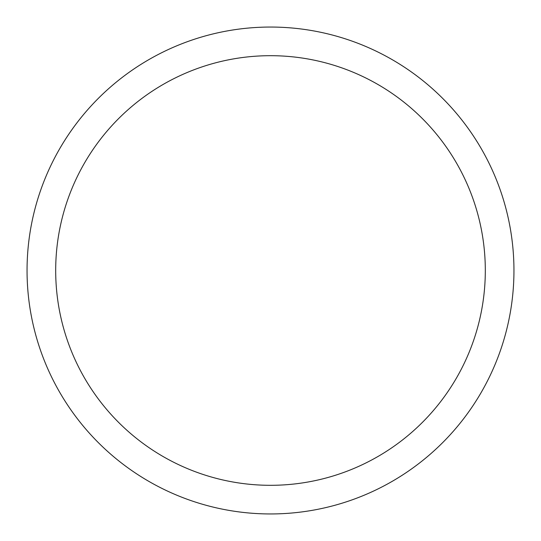 <?xml version="1.0" encoding="UTF-8"?>
<svg xmlns="http://www.w3.org/2000/svg" width="541" height="541" viewBox="0 0 541 541"><rect width="100%" height="100%" fill="white"/><g stroke="black" fill="none" stroke-linecap="round" stroke-linejoin="round"><path stroke-width="0.81" d="M270.5 27.05A243.45 243.45 0 0 1 513.95 270.5A243.45 243.45 0 0 1 270.5 513.95A243.45 243.45 0 0 1 27.05 270.5A243.45 243.45 0 0 1 270.5 27.05M270.5 485.311A214.811 214.811 0 0 1 55.689 270.5A214.811 214.811 0 0 1 270.5 55.689A214.811 214.811 0 0 1 485.311 270.5A214.811 214.811 0 0 1 270.5 485.311"/></g></svg>
